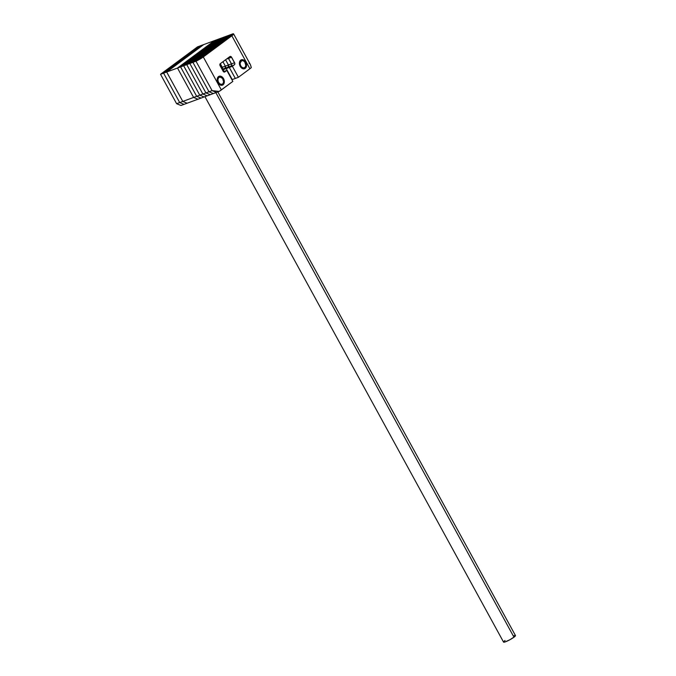 <?xml version="1.0" encoding="UTF-8"?>
<svg xmlns="http://www.w3.org/2000/svg" width="676" height="676" viewBox="0 0 676 676"><rect width="100%" height="100%" fill="white"/><g stroke="black" fill="none" stroke-linecap="round" stroke-linejoin="round"><path stroke-width="1.01" d="M187.142 103.217L182.782 101.425L166.685 72.028L203.679 44.599L214.503 40.611L177.509 68.039L214.503 40.611L203.679 44.599L166.685 72.028L182.782 101.425L193.606 97.437L177.509 68.039L166.685 72.028L203.679 44.599L166.685 72.028L182.782 101.425L193.606 97.437L177.509 68.039L163.6 73.16L179.698 102.566L184.058 104.349L187.142 103.217L182.782 101.425L187.142 103.217L184.058 104.349L179.698 102.566L182.782 101.425L187.142 103.217L197.967 99.228L193.606 97.437L197.967 99.228L187.142 103.217M204.938 96.66L503.561 642.099A6.785 0.972 -28.7 0 0 507.617 640.899A6.785 0.972 -28.7 0 0 513.98 637.198L215.847 92.637L513.98 637.198A6.785 0.972 -28.7 0 0 515.475 635.584L217.824 91.911M514.892 635.491L515.433 635.837L514.673 636.657L509.865 639.758L504.752 642.048L503.552 642.082L503.873 641.482M504.364 641.025L505.048 640.485M513.481 635.896L514.275 635.634M200.603 45.731L163.6 73.16L200.603 45.731L203.679 44.599L200.603 45.731L163.6 73.16L166.685 72.028L182.782 101.425L179.698 102.566L163.6 73.16L179.698 102.566L184.058 104.349L180.974 105.49L184.058 104.349L179.698 102.566L176.613 103.698L180.974 105.49L176.613 103.698L179.698 102.566L163.6 73.16L160.525 74.292L176.613 103.698L160.525 74.292L197.519 46.872L160.525 74.292L163.6 73.16L200.603 45.731L197.519 46.872L200.603 45.731M180.593 66.907L196.682 96.305L201.042 98.096L204.127 96.955L201.042 98.096L196.682 96.305L199.766 95.172L204.127 96.955L207.211 95.823L204.127 96.955L199.766 95.172L204.127 96.955L199.766 95.172L196.682 96.305L180.593 66.907L217.588 39.478L180.593 66.907L183.669 65.766L199.766 95.172L202.851 94.032L207.211 95.823L210.287 94.691L207.211 95.823L202.851 94.032L207.211 95.823L202.851 94.032L199.766 95.172L183.669 65.766L180.593 66.907L196.682 96.305L201.042 98.096L197.967 99.228L201.042 98.096L196.682 96.305L193.606 97.437L197.967 99.228L193.606 97.437L196.682 96.305L180.593 66.907L177.509 68.039L193.606 97.437L177.509 68.039L214.503 40.611L177.509 68.039L180.593 66.907L217.588 39.478L220.672 38.338L183.669 65.766L199.766 95.172L183.669 65.766L220.672 38.338L183.669 65.766L186.753 64.634L202.851 94.032L205.926 92.899L210.287 94.691L213.371 93.55L209.011 91.767L192.913 62.361L229.908 34.932L232.992 33.8L195.998 61.229L232.992 33.8L229.908 34.932L192.913 62.361L229.908 34.932L192.913 62.361L195.998 61.229L192.913 62.361L209.011 91.767L192.913 62.361L189.829 63.493L205.926 92.899L210.287 94.691L205.926 92.899L202.851 94.032L186.753 64.634L183.669 65.766L220.672 38.338L217.588 39.478L180.593 66.907M233.592 33.91L250.492 64.795L251.303 67.575A7.909 1.132 -28.7 0 1 249.9 68.766L231.851 35.794L203.299 56.961L221.348 89.933L232.848 81.407L226.832 70.414L224.39 72.087L223.122 71.242L219.894 65.166L220.283 63.679L229.908 56.556L231.226 56.767L234.809 63.316L234.716 64.431L232.383 66.307L238.4 77.292L249.9 68.766L231.851 35.794A7.909 1.132 151.3 0 0 233.592 33.91A7.909 1.132 151.3 0 0 232.992 33.8L233.533 34.239L231.851 35.794L203.299 56.961L195.998 61.229L232.992 33.8L195.998 61.229L212.095 90.626L209.011 91.767L212.095 90.626L195.998 61.229L212.095 90.626L216.455 92.418L213.371 93.55L216.455 92.418L212.095 90.626L216.455 92.418L219.117 91.437L232.848 81.407L226.832 70.414L223.435 71.673L226.832 70.414L224.795 71.926A1.58 1.132 -110.2 0 1 224.593 72.036A1.58 1.132 -110.2 0 1 223.122 71.242L220.114 65.741A1.58 1.132 -110.2 0 1 220.283 63.679L229.908 56.556A1.58 1.132 -110.2 0 1 230.11 56.438A1.58 1.132 -110.2 0 1 231.581 57.24L228.505 58.373L231.581 57.24L234.589 62.733L231.513 63.874L234.589 62.733A1.58 1.132 -110.2 0 1 234.42 64.795L229.299 67.439L232.383 66.307L238.4 77.292L235.324 78.433L229.299 67.439L231.336 65.927A1.58 1.132 69.8 0 0 231.513 63.874L228.505 58.373A1.58 1.132 69.8 0 0 228.116 57.874A1.58 1.132 -110.2 0 1 228.505 58.373L231.724 64.448L231.631 65.564L229.299 67.439L235.324 78.433L229.299 67.439L231.631 65.564L231.513 63.874L228.142 57.899L228.505 58.373L226.401 59.15L228.505 58.373L231.513 63.874L228.429 65.006L225.564 59.767L228.429 65.006L225.564 59.767L228.429 65.006L231.513 63.874A1.58 1.132 -110.2 0 1 231.336 65.927L228.26 67.068L228.429 65.006L228.26 67.068A1.58 1.132 69.8 0 0 228.429 65.006A1.58 1.132 -110.2 0 1 228.26 67.068L231.336 65.927L226.223 68.572L228.26 67.068L226.223 68.572L228.26 67.068L226.223 68.572L229.299 67.439L235.324 78.433L232.24 79.565L226.223 68.572L232.24 79.565L226.223 68.572L232.24 79.565L238.4 77.292L250.728 68.115L251.303 67.575L250.399 64.617M213.371 93.55L209.011 91.767L213.371 93.55L210.287 94.691L205.926 92.899L209.011 91.767L213.371 93.55M223.545 78.653A4.749 3.388 -110.2 0 1 222.404 85.168A4.749 3.388 -110.2 0 1 217.993 82.768A4.749 3.388 -110.2 0 1 219.125 76.253A4.749 3.388 -110.2 0 1 223.545 78.653L222.919 78.881L223.545 78.653L224.195 80.385L223.917 83.731L221.787 85.303L219.717 84.711L217.342 81.035L217.207 79.253L218.01 77.072L219.092 76.27L221.136 76.337L223.545 78.653M245.743 62.2A4.749 3.388 -110.2 0 1 244.611 68.707A4.749 3.388 -110.2 0 1 240.191 66.307A4.749 3.388 -110.2 0 1 241.324 59.801A4.749 3.388 -110.2 0 1 245.743 62.2L245.118 62.429L245.743 62.2L246.394 63.933L246.115 67.27L243.985 68.851L241.915 68.251L239.541 64.575L239.405 62.792L240.208 60.612L242.633 59.682L244.661 60.772L245.743 62.2M249.858 63.831L249.089 63.198M216.455 92.418L212.095 90.626L219.117 91.437L216.455 92.418M221.348 89.933L203.299 56.961A7.909 1.132 151.3 0 1 195.998 61.229L212.095 90.626L219.117 91.437A7.909 1.132 -28.7 0 0 221.348 89.933M223.748 37.205L186.753 64.634L202.851 94.032L186.753 64.634L223.748 37.205L186.753 64.634L189.829 63.493L186.753 64.634L223.748 37.205L220.672 38.338L226.832 36.073L189.829 63.493L205.926 92.899L189.829 63.493L205.926 92.899L209.011 91.767L192.913 62.361L189.829 63.493L226.832 36.073L189.829 63.493L226.832 36.073L223.748 37.205M220.3 63.679L222.489 67.853L222.083 69.341L225.176 68.2L223.139 69.712L224.086 71.428L223.139 69.712L224.086 71.428L223.139 69.712L222.429 69.974L226.223 68.572L223.139 69.712L225.176 68.2L223.139 69.712L225.176 68.2L222.091 69.332A1.58 1.132 69.8 0 0 222.269 67.279A1.58 1.132 -110.2 0 1 222.091 69.332L222.269 67.279L221.17 67.676L225.345 66.138L225.176 68.2L228.26 67.068L225.176 68.2A1.58 1.132 69.8 0 0 225.345 66.138A1.58 1.132 -110.2 0 1 225.176 68.2L225.345 66.138L222.269 67.279L220.3 63.679M222.928 61.727L225.345 66.138L228.429 65.006L225.345 66.138L222.928 61.727M226.832 36.073L229.908 34.932L226.832 36.073M214.503 40.611L217.588 39.478L214.503 40.611M218.12 76.946L218.965 77.41A3.802 2.712 -110.2 0 1 222.987 79.067A3.802 2.712 -110.2 0 1 222.573 84.01L222.396 85.066A4.749 3.388 69.8 0 0 223.224 79.531A4.749 3.388 69.8 0 0 218.821 76.388A4.749 3.388 -110.2 0 1 223.224 79.531A4.749 3.388 -110.2 0 1 222.396 85.066A4.749 3.388 -110.2 0 1 222.091 85.261A4.749 3.388 69.8 0 0 222.396 85.066L223.612 81.88L222.59 78.45L219.945 77.03L218.559 77.799L217.917 79.54L218.238 81.678L219.404 83.494L221.035 84.365L222.573 84.01A3.802 2.712 -110.2 0 1 218.542 82.354A3.802 2.712 -110.2 0 1 218.965 77.41L218.12 76.946M240.318 60.494L241.163 60.958A3.802 2.712 -110.2 0 1 245.185 62.606A3.802 2.712 -110.2 0 1 244.771 67.549L244.594 68.606A4.749 3.388 69.8 0 0 245.422 63.079A4.749 3.388 69.8 0 0 241.019 59.936A4.749 3.388 -110.2 0 1 245.422 63.079A4.749 3.388 -110.2 0 1 244.594 68.606A4.749 3.388 -110.2 0 1 244.29 68.8A4.749 3.388 69.8 0 0 244.594 68.606L245.81 65.42L244.788 61.998L243.259 60.756L241.628 60.696L240.115 63.088L240.436 65.226L241.602 67.034L243.233 67.913L244.771 67.549A3.802 2.712 -110.2 0 1 240.749 65.902A3.802 2.712 -110.2 0 1 241.163 60.958L240.318 60.494"/></g></svg>
